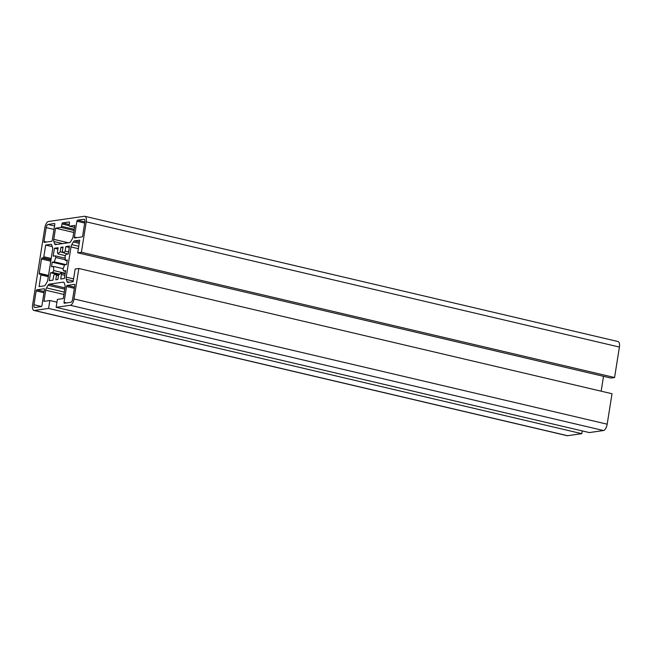 <?xml version="1.0" encoding="UTF-8"?>
<svg xmlns="http://www.w3.org/2000/svg" width="652" height="652" viewBox="0 0 652 652"><rect width="100%" height="100%" fill="white"/><g stroke="black" fill="none" stroke-linecap="round" stroke-linejoin="round"><path stroke-width="0.98" d="M56.512 275.177A12.152 5.265 103.2 0 1 54.809 273.726L53.692 275.625L52.975 280.156L49.299 280.686L50.554 272.772L52.657 272.471L53.766 270.572A12.152 5.265 103.2 0 1 53.635 266.432L51.508 266.741L52.225 262.194L54.352 261.884A12.152 5.265 103.2 0 1 55.836 257.516L55.29 255.861L53.179 256.163L54.434 248.249L58.118 247.719L57.4 252.251L57.946 253.905A12.152 5.265 103.2 0 1 60.196 251.884L60.921 247.312L63.04 247.01L62.315 251.574A12.152 5.265 103.2 0 1 64.018 253.025L65.127 251.134L65.844 246.603L69.528 246.065L68.273 253.978L66.162 254.288L65.053 256.179A12.152 5.265 103.2 0 1 65.192 260.319L67.319 260.009L66.594 264.557L64.466 264.867A12.152 5.265 103.2 0 1 62.991 269.235L63.537 270.898L65.64 270.596L64.385 278.502L60.709 279.04L61.427 274.508L60.88 272.846A12.152 5.265 103.2 0 1 58.623 274.867L57.898 279.439L55.787 279.749L56.512 275.177L58.501 275.641M67.197 260.792L65.192 260.319M68.142 253.995L64.018 253.025M57.946 253.905L65.363 255.649M63.823 252.74L60.196 251.884M54.352 261.884L66.064 264.639M65.224 259.724L55.836 257.516M53.766 270.572L65.216 273.261M63.228 268.689L53.635 266.432M58.933 274.696L54.809 273.726M49.845 300.515L48.59 308.42L34.417 310.474A6.08 2.632 103.2 0 1 33.969 310.458A6.08 2.632 103.2 0 1 32.6 304.94L44.817 227.809A6.08 2.632 103.2 0 1 48.517 221.476L84.401 216.285A6.08 2.632 103.2 0 1 84.85 216.301A6.08 2.632 103.2 0 1 86.227 221.819L81.402 252.275L77.718 252.805L79.723 240.148L74.532 240.898A3.244 1.402 -76.8 0 0 73.342 241.973L71.793 244.639A3.244 1.402 -76.8 0 0 71.003 246.937L66.219 277.157A3.244 1.402 -76.8 0 0 66.3 279.333L67.058 281.656A3.244 1.402 -76.8 0 0 67.718 282.422A3.244 1.402 -76.8 0 0 67.955 282.43L73.146 281.68L75.151 269.023L78.835 268.494L612.008 393.735L607.183 424.191A6.08 2.632 103.2 0 1 603.483 430.524L589.31 432.578L56.137 307.328L57.392 299.423L63.277 298.567L65.045 287.41A3.244 1.402 -76.8 0 0 64.972 285.242L64.206 282.911A3.244 1.402 -76.8 0 0 63.546 282.145A3.244 1.402 -76.8 0 0 63.309 282.137L49.25 284.174A3.244 1.402 -76.8 0 0 48.061 285.25L46.504 287.907A3.244 1.402 -76.8 0 0 45.721 290.205L43.953 301.363L49.845 300.515L56.952 302.178M78.835 268.494L74.01 298.95A6.08 2.632 103.2 0 1 70.31 305.283L56.137 307.328M603.524 376.318L601.168 391.192M77.718 252.805L610.891 378.054L614.575 377.516L81.402 252.275M84.85 216.301L618.031 341.542A6.08 2.632 103.2 0 1 619.4 347.06L614.575 377.516M48.59 308.42L581.771 433.67L567.599 435.715A6.08 2.632 103.2 0 1 567.15 435.699L33.969 310.458M582.203 430.907L581.771 433.67M84.841 222.014L82.649 235.861A1.011 0.44 103.2 0 1 82.03 236.912L74.67 237.98A1.011 0.44 103.2 0 1 74.597 237.98A1.011 0.44 103.2 0 1 74.369 237.059L76.879 221.24A1.011 0.44 103.2 0 1 77.49 220.18L83.937 219.251A3.04 1.32 103.2 0 1 84.157 219.259A3.04 1.32 103.2 0 1 84.841 222.014M74.817 285.307L72.625 299.146A3.04 1.32 103.2 0 1 70.775 302.316L64.336 303.245A1.011 0.44 103.2 0 1 64.263 303.245A1.011 0.44 103.2 0 1 64.035 302.324L66.537 286.505A1.011 0.44 103.2 0 1 67.156 285.446L74.515 284.378A1.011 0.44 103.2 0 1 74.589 284.386A1.011 0.44 103.2 0 1 74.817 285.307M74.866 225.388L73.105 236.546A3.244 1.402 103.2 0 1 72.315 238.844L70.758 241.509A3.244 1.402 103.2 0 1 69.577 242.585L55.518 244.614A3.244 1.402 103.2 0 1 55.273 244.606A3.244 1.402 103.2 0 1 54.621 243.84L53.855 241.517A3.244 1.402 103.2 0 1 53.782 239.341L55.542 228.184L60.97 227.401A1.011 0.44 -76.8 0 0 61.59 226.35L61.964 223.97A1.011 0.44 103.2 0 1 62.584 222.919L69.21 221.957A1.011 0.44 103.2 0 1 69.283 221.965A1.011 0.44 103.2 0 1 69.511 222.878L69.136 225.258A1.011 0.44 -76.8 0 0 69.365 226.171A1.011 0.44 -76.8 0 0 69.438 226.179L74.866 225.388M52.6 249.602L47.816 279.822A3.244 1.402 103.2 0 1 47.034 282.12L45.477 284.777A3.244 1.402 103.2 0 1 44.287 285.853L39.104 286.603L40.946 274.94A1.011 0.44 -76.8 0 0 40.717 274.019A1.011 0.44 -76.8 0 0 40.644 274.011L39.544 274.174A1.011 0.44 103.2 0 1 39.462 274.174A1.011 0.44 103.2 0 1 39.234 273.253L41.492 259.015A1.011 0.44 103.2 0 1 42.111 257.956L43.211 257.801A1.011 0.44 -76.8 0 0 43.831 256.741L45.681 245.07L50.864 244.321A3.244 1.402 103.2 0 1 51.109 244.329A3.244 1.402 103.2 0 1 51.761 245.095L52.527 247.426A3.244 1.402 103.2 0 1 52.6 249.602M44.458 289.7L41.948 305.519A1.011 0.44 103.2 0 1 41.329 306.57L34.89 307.508A3.04 1.32 103.2 0 1 34.662 307.5A3.04 1.32 103.2 0 1 33.977 304.737L36.17 290.898A1.011 0.44 103.2 0 1 36.789 289.838L44.149 288.771A1.011 0.44 103.2 0 1 44.222 288.779A1.011 0.44 103.2 0 1 44.458 289.7M54.792 224.435L52.282 240.254A1.011 0.44 103.2 0 1 51.671 241.305L44.303 242.373A1.011 0.44 103.2 0 1 44.23 242.373A1.011 0.44 103.2 0 1 44.002 241.452L46.194 227.605A3.04 1.32 103.2 0 1 48.044 224.443L54.491 223.506A1.011 0.44 103.2 0 1 54.564 223.514A1.011 0.44 103.2 0 1 54.792 224.435M60.88 272.846L65.127 273.848M61.427 274.508L64.89 275.323M63.537 270.898L65.518 271.362M52.657 272.471L59.691 274.125M50.554 272.772L54.776 273.767M52.225 262.194L64.426 265.062M55.29 255.861L65.233 258.192M54.434 248.249L57.906 249.064M60.921 247.312L62.918 247.784M65.127 251.134L68.599 251.949M65.844 246.603L69.316 247.418M45.681 245.07L52.266 246.619M55.542 228.184L73.749 232.462M74.01 298.95L607.183 424.191M70.31 305.283L603.483 430.524M67.058 281.656L69.446 282.218M66.3 279.333L73.26 280.971M66.219 277.157L73.586 278.885M71.003 246.937L78.379 248.665M71.793 244.639L78.753 246.269M73.342 241.973L79.218 243.359M74.532 240.898L79.422 242.047M86.227 221.819L619.4 347.06M34.417 310.474L567.599 435.715M45.721 290.205L63.929 294.484M46.504 287.907L64.303 292.088M48.061 285.25L64.768 289.17M49.25 284.174L64.972 287.866M63.309 282.137L63.766 282.243M48.044 224.443L54.548 225.967M46.194 227.605L54.002 229.439M44.002 241.452L46.553 242.047M36.789 289.838L44.157 291.566M36.17 290.898L43.977 292.724M33.977 304.737L41.483 306.505M50.864 244.321L51.329 244.427M43.831 256.741L51.198 258.469M43.211 257.801L51.011 259.626M42.111 257.956L50.954 260.034M41.492 259.015L50.766 261.191M39.234 273.253L48.509 275.429M40.791 274.052L48.444 275.845L40.717 274.019M40.946 274.94L48.313 276.668M69.438 226.179L74.556 227.377M62.584 222.919L69.259 224.484M61.964 223.97L69.112 225.649M61.59 226.35L74.246 229.317M60.97 227.401L74.059 230.474M53.782 239.341L68.338 242.764M53.855 241.517L62.657 243.587M54.621 243.84L57.009 244.402M67.156 285.446L74.524 287.173M66.537 286.505L74.336 288.331M64.035 302.324L66.577 302.919M83.937 219.251L84.361 219.349M77.49 220.18L84.858 221.908M76.879 221.24L84.678 223.065M74.369 237.059L76.912 237.654M69.365 226.171L74.548 227.393"/></g></svg>
